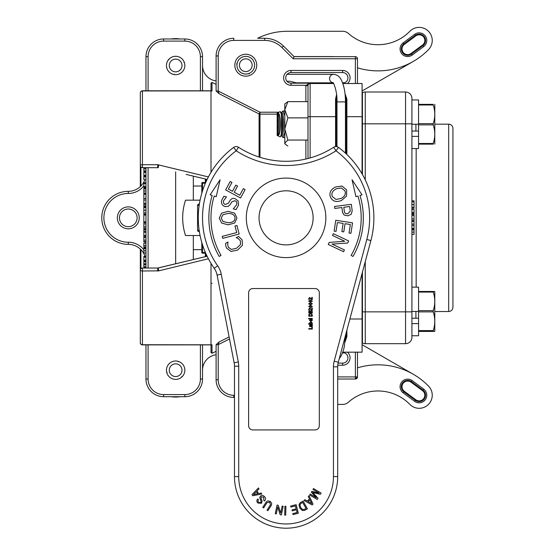 <?xml version="1.0" encoding="UTF-8"?>
<svg xmlns="http://www.w3.org/2000/svg" width="556" height="556" viewBox="0 0 556 556"><rect width="100%" height="100%" fill="white"/><g stroke="black" fill="none" stroke-linecap="round" stroke-linejoin="round"><path stroke-width="0.83" d="M342.844 352.17L362.081 352.17L362.081 273.469M362.081 173.868L362.081 83.525L342.844 83.525M345.137 94.881L346.173 99.454L346.173 153.824M345.137 340.814L346.173 336.234L346.173 332.829L346.173 336.234A0.709 0.375 0 0 0 346.881 336.609L346.881 330.195M336.276 146.582L336.276 99.454A0.709 0.375 180 0 0 335.567 99.079L335.567 146.589M310.116 157.932L310.116 116.677L336.276 116.677L336.276 99.454L336.734 96.146M346.173 99.454A0.709 0.375 0 0 1 346.881 99.079L344.998 93.596M336.582 94.673L335.567 99.079M344.998 342.1L346.881 336.609M333.579 83.525L308.802 83.525L305.876 85.645L305.876 101.644M278.924 112.215L259.986 112.215L259.089 113.952L219.113 93.721L216.124 91.031L216.096 84.352L212.01 82.427L211.002 83.073L211.002 90.802M211.002 344.887L211.002 352.615L212.01 353.262L216.096 351.336M211.002 172.318L211.002 90.962L212.01 90.892L212.01 82.427M140.307 186.621L140.307 92.921A2.12 1.96 0 0 1 142.426 90.962L212.01 90.892M234.472 395.295L233.77 395.295A15.554 15.554 0 0 1 218.216 379.741L218.216 344.657L216.096 344.803L216.096 379.741L216.096 354.77A15.554 15.554 0 0 0 202.523 370.192L202.523 379.032L202.523 370.192M338.083 363.124L342.642 363.124L338.083 363.124M216.124 91.031L218.216 91.031L218.216 55.954A15.554 15.554 0 0 1 233.77 40.4L264.712 40.4A24.388 24.388 0 0 1 281.955 47.545L293.193 58.776L294.068 56.656L301.116 56.656A5.657 5.657 0 0 0 300.219 56.587M355.367 56.656L355.367 58.776L357.487 58.776A2.12 2.12 0 0 0 355.367 56.656L294.068 56.656L283.456 46.044A26.514 26.514 0 0 0 264.712 38.281L257.685 38.281A66.456 66.456 0 0 1 287.369 31.282L342.718 31.282A8.486 8.486 0 0 1 348.362 33.429A44.536 44.536 0 0 0 409.821 31.324A13.08 13.08 0 0 1 428.315 31.122A13.08 13.08 0 0 1 428.516 49.616A70.695 70.695 0 0 1 357.487 67.832M233.77 40.4L233.77 38.281A17.674 17.674 0 0 0 216.096 55.954L216.096 90.892M142.273 268.048A2.12 2.12 0 0 0 140.307 270.16A2.12 0.82 0 0 0 142.426 270.98L142.426 268.041A2.12 2.12 0 0 0 140.307 270.16L140.307 343.559L141.627 344.887L142.426 344.734A2.12 1.96 180 0 1 140.307 342.767L140.307 249.074M212.01 353.262L212.01 344.796L211.002 344.734L211.002 263.37M212.01 344.796L142.426 344.734L142.426 270.98L158.717 270.862L208.389 258.755M158.224 267.978L207.117 256.246L157.73 268.041L158.224 267.978L158.717 270.862M157.73 270.98L157.73 268.041L142.426 268.041M142.426 90.962L142.426 90.802A2.12 2.12 0 0 0 140.307 92.921L140.307 165.528A2.12 2.12 0 0 0 142.426 167.648L142.426 164.708A2.12 0.82 180 0 0 140.307 165.528A2.12 2.12 0 0 0 142.426 167.648L158.224 167.71L157.73 167.648L157.73 164.708L142.426 164.708L142.426 90.962M207.117 179.442L186.1 174.396M208.389 176.933L157.73 164.708M158.717 164.826L158.224 167.71M342.718 352.518A5.303 5.303 0 0 1 347.618 359.656A5.303 5.303 0 0 1 342.642 363.124L342.642 365.243A7.423 7.423 0 0 0 347.444 352.17M333.35 83.171L291.031 83.171A5.303 5.303 0 0 1 285.728 77.868A5.303 5.303 0 0 1 291.031 72.565L342.642 72.565A5.303 5.303 0 0 1 346.075 81.906A5.303 5.303 0 0 1 342.718 83.171M245.787 56.378A8.84 8.84 0 0 1 254.62 65.212A8.84 8.84 0 0 1 245.787 74.052A8.84 8.84 0 0 1 236.946 65.212A8.84 8.84 0 0 1 245.787 56.378M310.116 83.525L310.116 116.677L307.996 116.677L307.996 158.502L307.996 85.645A2.12 2.12 0 0 1 310.116 83.525L308.802 83.525M355.367 352.17L355.367 379.032A2.12 2.12 0 0 0 357.487 376.912L337.694 376.912M337.694 379.032L355.367 379.032L357.487 376.912L357.487 352.17M218.216 379.741L216.096 379.741A17.674 17.674 0 0 0 233.77 397.415L234.472 397.415M229.517 338.986L218.216 344.657L219.113 341.975L216.124 344.657M357.487 83.525L357.487 58.776M219.113 93.721L218.216 91.031L259.986 112.215L259.986 114.133L277.173 114.133M229.121 336.95L219.113 341.975M259.089 157.028L259.089 113.952A2.12 1.918 180 0 0 259.986 114.133L259.986 157.313M362.436 272.148L362.436 343.024A6.359 6.359 0 0 0 365.264 343.684A6.359 6.359 0 0 1 362.436 343.024A6.359 6.359 0 0 0 365.264 343.684L405.56 343.684A6.359 6.359 0 0 0 411.92 337.318L411.92 311.867L411.92 323.599L411.92 318.247L418.564 318.247L418.564 323.599L411.92 323.599L411.92 337.318A6.359 6.359 0 0 1 405.56 343.684A6.359 6.359 0 0 0 411.92 337.318M365.264 179.894L365.264 123.821L405.56 123.821L405.56 311.867L411.92 311.867L411.92 98.37A6.359 6.359 0 0 0 405.56 92.004L365.264 92.004A6.359 6.359 0 0 0 362.436 92.671L362.436 174.487M362.436 326.296L362.436 311.867L365.264 311.867L365.264 261.591M411.92 98.37L411.92 123.821L405.56 123.821L405.56 92.004A6.359 6.359 0 0 1 411.92 98.37A6.359 6.359 0 0 0 405.56 92.004M452.925 307.273C452.674 309.852 451.257 311.263 448.685 311.52L448.685 124.176A4.239 4.239 0 0 1 452.925 128.415L452.925 307.273L452.925 128.415M411.92 225.555L414.039 225.555L414.039 221.309L411.92 221.309M411.92 224.165L414.039 224.165M411.92 228.412L414.039 228.412L414.039 225.555M411.92 234.375L414.039 234.375L414.039 228.62L411.92 228.62M411.92 229.899L414.039 229.899M411.92 229.023L414.039 229.023M411.92 220.503L414.039 220.503L414.039 214.428L411.92 214.428M411.92 218.897L414.039 218.897M411.92 215.485L414.039 215.485M411.92 213.525L414.039 213.525L414.039 212.177M411.92 213.462L414.039 213.462M411.92 212.441L414.039 212.441L414.039 209.515L411.92 209.515M411.92 200.834L414.039 200.834L414.039 208.333L411.92 208.333M411.92 207.319L414.039 207.319M411.92 201.849L414.039 201.849M411.92 287.146L418.564 287.146L418.564 335.748L411.92 335.748M418.564 331.425L433.221 331.425C435.285 331.362 435.285 331.3 433.221 331.237L418.564 331.237M433.221 331.425C435.285 331.362 435.285 331.3 433.221 331.237L433.221 330.598C435.285 324.384 435.285 318.143 433.221 311.881L418.564 311.881M418.564 291.469L433.221 291.469C435.285 291.532 435.285 291.594 433.221 291.657M418.564 330.598L433.221 330.598M433.221 311.881L433.221 310.623C435.285 304.473 435.285 298.294 433.221 292.088L418.564 292.088M418.564 310.623L433.221 310.623M433.221 292.088L433.221 291.469M434.792 331.327L434.792 291.559M411.92 99.941L418.564 99.941L418.564 136.394L411.92 136.394M418.564 143.497L433.221 143.497C435.285 137.311 435.285 131.105 433.221 124.871L433.221 123.62C435.285 117.427 435.285 111.221 433.221 104.987L418.564 104.987M433.221 124.871L418.564 124.871M418.564 123.62L433.221 123.62M418.564 104.361L433.221 104.361C435.285 104.361 435.285 104.361 433.221 104.361L433.221 104.987M434.368 138.903L433.221 144.129C435.285 144.129 435.285 144.129 433.221 144.129L418.564 144.129M434.792 144.129L434.792 104.361M284.804 111.624L284.088 110.991L282.893 110.991L284.804 115.836M284.804 132.655L282.893 137.499L284.088 137.499L284.797 136.88M281.551 112.785L282.893 110.991M282.893 137.499L281.551 135.706M281.016 112.785L281.829 112.785A11.461 1.883 90 0 1 283.713 124.245A11.461 1.883 90 0 1 281.829 135.706L281.016 135.706M281.28 113.271A11.461 1.883 90 0 1 282.622 124.245A11.461 1.883 90 0 1 281.28 135.219L280.078 136.811C280.697 136.978 281.19 135.268 281.551 131.682L281.927 124.245L281.551 116.809C281.19 113.222 280.697 111.513 280.078 111.68L281.28 113.271M280.078 111.68L277.173 113.028L277.173 135.456L280.078 136.811M281.551 116.809L281.551 131.682M277.673 132.224L278.111 124.245L277.673 112.896C281.399 112.145 281.405 136.331 277.673 135.594L277.673 132.224A11.461 1.883 90 0 0 278.202 124.245A11.461 1.883 90 0 0 277.673 116.26M277.673 112.896A11.461 1.883 90 0 1 279.293 124.245A11.461 1.883 90 0 1 277.673 135.594M418.564 311.443L411.92 311.443M411.92 131.049L418.564 131.049L418.564 148.542L411.92 148.542M418.564 124.245L411.92 124.245M287.876 145.999L285.499 144.407L284.804 143.024L287.876 140.056L284.804 128.964L287.876 117.879L284.804 109.761L287.876 101.644L307.996 101.644M287.876 117.879L307.996 117.879M287.876 140.056L307.996 140.056M287.876 101.644L284.804 103.937L284.804 143.705L285.499 144.407M198.985 231.63L198.985 230.219L197.568 230.219A1.411 1.411 0 0 0 198.985 231.63L199.368 231.63M197.568 205.477L198.985 205.477L198.985 204.059A1.411 1.411 0 0 0 197.568 205.477L197.568 230.219M199.368 204.059L198.985 204.059M205.4 252.487L201.814 252.487A0.709 0.709 0 0 0 202.523 253.195L202.523 244.807M205.4 183.202L202.523 183.202L202.523 182.5A0.709 0.709 0 0 0 201.814 183.202L202.523 183.202L202.523 190.882M201.814 183.202L201.814 193.182M205.706 182.5L202.523 182.5M202.523 253.195L205.706 253.195M201.814 242.506L201.814 252.487M336.985 146.694L336.985 101.901L345.464 101.901C345.436 92.88 344.067 85.603 341.377 80.078C339.64 76.519 337.054 74.601 333.628 74.33L287.077 74.33M415.381 35.341L403.892 43.827A6.373 6.373 0 0 0 402.551 52.737A6.373 6.373 0 0 0 411.468 54.078L422.956 45.599A6.373 6.373 0 0 0 424.297 36.682A6.373 6.373 0 0 0 415.381 35.341L414.651 34.354A7.596 7.596 0 0 1 425.284 35.952A7.596 7.596 0 0 1 423.686 46.586L412.191 55.065A7.596 7.596 0 0 1 401.564 53.466A7.596 7.596 0 0 1 403.163 42.84L414.651 34.354M422.525 45.022A5.657 5.657 0 0 0 423.721 37.113A5.657 5.657 0 0 0 415.812 35.918L404.316 44.404A5.657 5.657 0 0 0 403.128 52.313A5.657 5.657 0 0 0 411.037 53.501L422.525 45.022M333.718 56.656A8.486 8.486 0 0 0 332.627 56.587L293.999 56.587M342.559 82.747L344.053 82.747A4.239 4.239 0 0 0 344.915 82.656M320.256 83.171A2.266 2.266 0 0 1 321.014 82.816M413.337 61.396L362.408 90.802A8.486 8.486 0 0 1 362.081 90.982M357.487 367.857A70.695 70.695 0 0 1 428.516 386.072A13.08 13.08 0 0 1 428.315 404.566A13.08 13.08 0 0 1 409.821 404.365A44.536 44.536 0 0 0 348.362 402.259A8.486 8.486 0 0 1 342.718 404.414L337.694 404.414M414.651 401.335L403.163 392.849A7.596 7.596 0 0 1 401.564 382.222A7.596 7.596 0 0 1 412.191 380.624L423.686 389.11A7.596 7.596 0 0 1 425.284 399.736A7.596 7.596 0 0 1 414.651 401.335L415.381 400.348A6.373 6.373 0 0 0 424.297 399.006A6.373 6.373 0 0 0 422.956 390.09L411.468 381.611A6.373 6.373 0 0 0 402.551 382.952A6.373 6.373 0 0 0 403.892 391.869L415.381 400.348M411.037 382.187A5.657 5.657 0 0 0 403.128 383.376A5.657 5.657 0 0 0 404.316 391.285L415.812 399.771A5.657 5.657 0 0 0 423.721 398.582A5.657 5.657 0 0 0 422.525 390.673L411.037 382.187M362.081 344.713A8.486 8.486 0 0 1 362.408 344.894L413.337 374.292M344.915 353.032A4.239 4.239 0 0 0 344.053 352.942L342.559 352.942M236.731 63.641L237.078 63.919L236.661 64.086M248.956 73.837L249.018 73.399L249.373 73.677M241.832 70.195A6.359 6.359 0 0 1 243.445 59.297A6.359 6.359 0 0 1 252.076 66.143A6.359 6.359 0 0 1 241.832 70.195M256.385 491.65L257.581 493.811L253.536 494.569L256.385 491.65M257.06 490.92L258.978 488.939L258.422 487.939L252.049 494.659L252.653 495.757L261.786 493.999L261.257 493.047L258.533 493.589L257.06 490.92M270.202 501.366L267.721 500.887L266.234 501.957L262.759 507.413L263.62 507.969L267.04 502.61L269.695 502.158L270.494 504.716L267.033 510.144L267.902 510.693L271.377 505.237L271.717 503.43L270.202 501.366M285.735 515.12L285.909 506.287L284.887 506.266L284.707 515.099L285.735 515.12M316.357 497.717L310.234 494.075L309.699 494.979L317.295 499.49L318.032 498.245L312.736 492.442L320.367 494.319L321.111 493.068L313.514 488.557L312.979 489.454L319.137 493.116L311.874 491.316L311.339 492.22L316.357 497.717M308.149 501.526L309.935 499.83L311.687 503.548L308.149 501.526M307.273 501.06L304.869 499.705L304.049 500.49L312.159 504.966L313.063 504.097L309.06 495.709L308.274 496.459L309.477 498.954L307.273 501.06M300.692 507.586L299.913 505.147L300.692 503.597L302.707 502.471L306.022 508.434L304.25 509.421L302.443 509.477L300.692 507.586M300.087 502.777L299.01 504.716L299.795 508.087L302.381 510.505L304.591 510.387L307.412 508.816L303.117 501.095L300.087 502.777M298.35 513.216L296.126 504.66L290.607 506.092L290.864 507.072L295.382 505.89L296.146 508.823L291.976 509.908L292.227 510.881L296.397 509.796L297.099 512.5L292.762 513.626L293.012 514.599L298.35 513.216M280.724 513L278.209 505.286L277.069 505.05L275.289 513.709L276.29 513.918L277.729 506.926L280.175 514.71L281.371 514.96L283.15 506.301L282.142 506.092L280.724 513M264.42 501.005C265.851 499.608 265.9 498.155 264.552 496.647C263.12 495.25 261.758 495.083 260.465 496.154L259.708 497.439L261.014 501.067L260.861 502.631L258.526 502.367L257.887 501.067L258.464 499.677L257.81 498.975C256.511 500.233 256.538 501.595 257.908 503.062L261.619 503.249L262.071 500.65L261.056 498.642L261.202 496.904L263.69 497.154L263.78 500.317L264.42 501.005M212.17 195.441L210.14 194.829L220.113 179.755L216.228 196.671L214.199 196.06A75.116 75.116 0 0 0 221.031 255.406L219.196 256.462A77.235 77.235 0 0 1 212.17 195.441M359.996 195.441L362.025 194.829L352.052 179.755L355.937 196.671L357.967 196.06A75.116 75.116 0 0 1 351.135 255.406L352.97 256.462A77.235 77.235 0 0 0 359.996 195.441M233.263 208.889L235.994 209.619L238.573 205.129L238.114 200.883L234.993 198.617C232.957 198.033 231.317 198.638 230.08 200.431L228.405 203.211L225.34 204.469C223.734 203.92 223.151 202.676 223.581 200.723L226.5 196.949L223.901 196.247L221.656 200.348C221.066 203.503 222.185 205.574 225.02 206.561L228.238 206.401L230.337 204.358L231.796 201.891L234.792 200.744C236.522 201.223 237.141 202.558 236.647 204.754L233.263 208.889M228.092 213.435C232.616 213.546 234.917 215.089 235 218.056C234.945 221.017 232.651 222.574 228.134 222.734L222.998 221.503L221.225 218.112L222.97 214.713L228.092 213.435M234.625 213.136L228.085 211.336L221.545 213.191L219.272 218.119L221.587 223.032L228.141 224.832L234.667 222.977L236.953 218.049L234.625 213.136M237.593 250.082L242.458 245.307L242.11 239.914L238.593 236.411L236.217 237.683L238.246 238.607L240.387 240.831L240.463 244.564L236.599 248.226L231.435 249.435L228.301 247.274L227.675 244.369L228.036 242.041L225.632 243.32L225.715 245.585L226.591 248.157L230.99 251.437L237.593 250.082M352.546 222.845L335.768 220.28L334.121 231.101L336.026 231.393L337.381 222.525L343.128 223.401L341.877 231.581L343.789 231.873L345.04 223.693L350.336 224.506L349.036 233.02L350.947 233.311L352.546 222.845M347.715 213.865L345.373 213.407L344.435 212.142L343.81 207.27L349.675 206.512L350.273 211.134L347.715 213.865M342.531 212.461L344.164 215.054L347.973 215.832L351.211 214.289L352.191 210.898L351.343 204.309L334.51 206.478L334.768 208.437L341.891 207.513L342.531 212.461M340.939 198.534L335.963 199.402L332.335 196.581C331.098 193.37 332.446 190.771 336.38 188.79L341.377 187.963L344.928 190.84C346.082 194.051 344.748 196.615 340.939 198.534M335.546 186.983C330.577 189.554 328.909 193.008 330.549 197.331C332.794 201.48 336.47 202.509 341.579 200.424L346.541 196.115L346.666 189.923L342.003 186.038L335.546 186.983M344.734 241.262L329.194 242.423L328.235 244.445L343.566 251.722L344.407 249.936L332.036 244.063L347.674 243.062L348.675 240.95L333.35 233.673L332.502 235.452L344.734 241.262M222.761 238.35L239.17 234.02L236.919 225.486L234.973 226L236.71 232.568L222.247 236.383L222.761 238.35M230.198 181.513L225.639 189.895L240.54 197.999L245.099 189.617L243.34 188.658L239.747 195.253L234.222 192.244L237.565 186.1L235.8 185.141L232.457 191.285L228.37 189.068L231.963 182.472L230.198 181.513M308.191 158.453A87.66 87.66 0 0 0 333.669 147.25A87.66 87.66 0 0 1 238.496 147.25A4.239 4.239 0 0 0 233.659 147.409A87.806 87.806 0 0 0 214.206 268.284A87.806 87.806 0 0 1 233.659 147.409L236.189 150.808A91.907 91.907 0 0 0 335.97 150.808L333.669 147.25A4.239 4.239 0 0 1 338.507 147.409L335.97 150.808A83.56 83.56 0 0 1 366.8 239.469L334.198 361.143A21.913 21.913 0 0 0 333.447 366.821L333.447 476.589A47.364 47.364 0 0 1 286.083 523.96A47.364 47.364 0 0 1 238.719 476.589L238.719 366.195A21.913 21.913 0 0 0 238.315 362.012L221.253 274.254A21.913 21.913 0 0 0 217.681 265.844A83.56 83.56 0 0 1 236.189 150.808L238.496 147.25M333.447 476.589L337.694 476.589A51.611 51.611 0 0 1 286.083 528.2A51.611 51.611 0 0 1 234.472 476.589A51.611 51.611 0 0 0 286.083 528.2A51.611 51.611 0 0 0 337.694 476.589L337.694 366.821A17.674 17.674 0 0 1 338.291 362.241L370.894 240.567A87.806 87.806 0 0 0 338.507 147.409M238.719 366.195L234.472 366.195A17.674 17.674 0 0 0 234.152 362.818A17.674 17.674 0 0 1 234.472 366.195L234.472 476.589L238.719 476.589M221.253 274.254L217.09 275.06A17.674 17.674 0 0 0 214.206 268.284A17.674 17.674 0 0 1 217.09 275.06L234.152 362.818L238.315 362.012M311.777 310.158L312.284 310.158L312.284 307.975L311.874 307.975L311.874 309.713L309.643 308.121L308.67 309.178L308.886 310.081L309.386 310.081L309.08 309.212L309.671 308.601L311.777 310.158M308.587 318.873L312.284 318.873L312.284 318.428L308.587 318.428L308.587 318.873M310.658 319.769L310.658 321.166L309.921 320.423L310.658 319.769M309.553 320.395L310.971 321.618L312.34 320.284L312.118 319.38L311.631 319.38L311.951 320.291L310.999 321.166L310.755 319.332L309.852 319.63L309.553 320.395M310.943 322.362L311.958 323.092L311.805 323.675L310.283 323.675L309.977 322.973L310.943 322.362M312.159 323.675L312.354 323.008L310.915 321.903L309.553 322.869L309.907 323.675L308.587 323.675L308.587 324.127L312.284 324.127L312.159 323.675M311.631 325.197L311.944 325.899L311.485 326.407L310.894 325.197L311.631 325.197M312.354 326.059L312.284 324.753L310.47 324.753L309.761 325.045L309.567 325.844L309.685 326.65L310.144 326.65L310.046 325.378L310.54 325.197L310.734 326.386L311.513 326.865L312.354 326.059M308.747 329.062L312.284 329.062L312.284 327.011L311.86 327.011L311.86 328.589L308.747 328.589L308.747 329.062M310.512 313.918L311.638 314.411L311.874 315.745L309.15 315.745L309.365 314.453L310.512 313.918M312.284 315.405L311.999 314.154L310.519 313.431L309.025 314.147L308.747 316.218L312.284 316.218L312.284 315.405M309.609 311.179L310.178 312.451L309.15 312.451L309.609 311.179M311.214 311.012L311.728 311.27L311.881 312.451L310.575 312.451L310.665 311.297L311.214 311.012M312.284 311.902L311.992 310.887L311.193 310.519L310.317 311.186L309.546 310.686L308.893 311.054L308.747 312.917L312.284 312.917L312.284 311.902M311.589 305.911L311.965 306.432L311.582 306.961L309.442 306.961L309.066 306.432L309.435 305.911L311.589 305.911M310.519 307.565L312.354 306.432L310.512 305.3L308.677 306.432L310.519 307.565M311.589 303.256L311.965 303.778L311.582 304.306L309.442 304.306L309.066 303.778L309.435 303.263L311.589 303.256M310.519 304.91L312.354 303.778L310.512 302.652L308.677 303.778L310.519 304.91M311.589 300.601L311.965 301.13L311.582 301.658L309.442 301.651L309.066 301.13L309.435 300.608L311.589 300.601M310.519 302.255L312.354 301.13L310.512 299.997L308.677 301.13L310.519 302.255M311.777 299.545L312.284 299.545L312.284 297.363L311.874 297.363L311.874 299.1L309.643 297.509L308.67 298.565L308.886 299.469L309.386 299.469L309.08 298.6L309.671 297.995L311.777 299.545M252.855 429.934L315.064 429.934A4.239 4.239 0 0 0 319.311 425.687L319.311 292.783A4.239 4.239 0 0 0 315.064 288.543L252.855 288.543A4.239 4.239 0 0 0 248.615 292.783L248.615 425.687A4.239 4.239 0 0 0 252.855 429.934M290.607 257.352A39.768 39.768 0 0 1 249.602 202.009A39.768 39.768 0 0 1 318.032 194.169A39.768 39.768 0 0 1 290.607 257.352M205.345 256.67L205.345 253.195M205.345 182.5L205.345 179.018M201.814 249.658L193.328 249.658L193.328 259.555M200.077 235.522L193.328 235.522L193.328 249.658M193.328 235.522L185.509 235.522C181.729 223.734 181.729 211.954 185.509 200.174L193.328 200.174L193.328 186.031L201.814 186.031M145.964 344.887L145.964 379.032A17.674 17.674 0 0 0 163.638 396.706L184.842 396.706A17.674 17.674 0 0 0 202.523 379.032L202.523 344.887L202.523 379.032L200.396 379.032A15.554 15.554 0 0 1 184.842 394.586L184.842 396.706M145.964 268.041L145.964 167.648M184.842 38.983L184.842 41.102A15.554 15.554 0 0 1 200.396 56.656L202.523 56.656L202.523 90.802L202.523 56.656A17.674 17.674 0 0 0 184.842 38.983L163.638 38.983A17.674 17.674 0 0 0 145.964 56.656L145.964 90.802M128.29 244.355A17.674 17.674 0 0 1 145.067 256.469A17.674 17.674 0 0 0 128.29 244.355A26.514 26.514 0 0 1 101.776 217.848A26.514 26.514 0 0 1 128.29 191.333A26.514 26.514 0 0 0 101.776 217.848A26.514 26.514 0 0 0 128.29 244.355L128.29 242.235A24.388 24.388 0 0 1 103.896 217.848A24.388 24.388 0 0 1 128.29 193.453L128.29 191.333A17.674 17.674 0 0 0 144.894 179.72A17.674 17.674 0 0 1 128.29 191.333M145.957 261.702A17.674 17.674 0 0 0 145.929 260.952A17.674 17.674 0 0 1 145.957 261.702L143.844 261.702L143.844 263.822L145.964 263.822M145.887 175.279A17.674 17.674 0 0 1 145.797 176.099A17.674 17.674 0 0 0 145.887 175.279M128.29 226.681A8.84 8.84 0 0 1 120.638 213.428A8.84 8.84 0 0 1 135.942 213.428A8.84 8.84 0 0 1 128.29 226.681M145.964 256.469L143.844 256.469L143.844 257.219L145.964 257.219M145.964 260.194L143.844 260.194L143.844 257.219M145.964 260.952L143.844 260.952L143.844 260.194M145.964 229.663L143.844 229.663L143.844 214.282L145.964 214.31M145.964 206.172L143.844 206.172L143.844 194.28L145.964 194.28M145.964 206.776L143.844 206.776L143.844 206.172M145.964 188.192L143.844 188.192L143.844 188.894L145.964 188.894M145.964 193.815L143.844 193.815L143.844 188.894M145.964 176.099L143.844 176.099L143.844 176.85L145.964 176.85M145.964 179.72L143.844 179.72L143.844 176.85M145.964 231.185L143.844 231.185L143.844 229.663M145.964 232.29L143.844 232.29L143.844 231.185M145.964 235.535L143.844 235.535L143.844 232.29M145.964 236.133L143.844 236.133L143.844 235.535M145.964 237.245L143.844 237.245L143.844 236.133M145.964 215.061L143.844 215.061L145.964 215.068M145.964 221.886L143.844 221.886M145.964 207.548L143.844 207.548L143.844 206.804M145.964 212.99L143.844 212.99L143.844 207.548M145.964 214.282L143.844 214.282L143.844 212.99M145.964 198.443L143.844 198.443M145.964 200.021L143.844 200.021M145.964 203.378L143.844 203.378M145.964 204.413L143.844 204.413M145.964 205.942L143.844 205.942M145.964 228.259L143.844 228.259M145.964 229.336L143.844 229.336M145.964 167.94L143.844 167.648M145.964 168.857L143.844 168.857L143.844 167.94M145.964 170.9L143.844 170.9L143.844 168.857M145.964 171.658L143.844 171.658L143.844 172.409L145.964 172.409M145.964 175.279L143.844 175.279L143.844 172.409M145.964 182.729L143.844 182.729L143.844 183.626L145.964 183.626M145.964 186.538L143.844 186.538L143.844 183.626M145.964 187.289L143.844 187.289L143.844 186.538M145.964 237.468L143.844 237.468L143.844 241.568L145.964 241.568M145.964 241.923L143.844 241.923L143.844 241.568M145.964 242.145L143.844 241.881M145.964 243.201L143.844 243.201L143.844 247.816L145.964 247.816M145.964 248.629L143.844 248.629L145.964 248.824M145.964 253.022L143.844 253.022L143.844 248.824M145.964 253.216L143.844 252.904M145.964 264.739L143.844 264.739L143.844 263.822M145.964 266.783L143.844 266.783L143.844 264.739M145.964 267.499L143.844 267.499L143.844 268.041M200.077 200.174L193.328 200.174M193.328 176.134L193.328 186.031M297.307 83.171L290.183 81.259L286.959 81.259M216.096 80.919A15.554 15.554 0 0 1 202.523 65.497M179.998 38.983A26.862 26.862 0 0 0 171.311 38.983M171.311 396.706A26.862 26.862 0 0 0 179.998 396.706M183.939 62.522L184.224 62.182A9.188 9.188 0 0 0 168.788 59.388L168.934 59.812L168.496 59.728A9.188 9.188 0 0 0 173.806 74.497L174.091 74.156L174.243 74.573A9.188 9.188 0 0 0 184.377 62.599L183.939 62.522M176.787 59.235A6.359 6.359 0 0 1 180.512 69.604A6.359 6.359 0 0 1 169.67 67.644A6.359 6.359 0 0 1 176.787 59.235M181.777 376.516L182.208 376.641A9.188 9.188 0 0 0 178.386 361.421L178.066 361.734L177.962 361.296A9.188 9.188 0 0 0 166.689 372.214L167.12 372.339L166.8 372.645A9.188 9.188 0 0 0 181.888 376.947L181.777 376.516M181.826 368.649A6.359 6.359 0 0 1 173.91 376.315A6.359 6.359 0 0 1 171.227 365.626A6.359 6.359 0 0 1 181.826 368.649M346.173 116.677L346.881 116.677L346.881 99.079M346.881 154.499L346.881 116.677L362.081 116.677M206.054 181.715L206.054 179.192M206.054 256.504L206.054 253.974M140.925 268.659L140.925 249.679M140.925 186.017L140.925 167.029M337.763 365.243L342.642 365.243M291.031 83.171L291.031 85.29L306.231 85.29M342.642 72.565L342.642 70.445L291.031 70.445L291.031 72.565M347.444 83.525A7.423 7.423 0 0 0 342.642 70.445M291.031 70.445A7.423 7.423 0 0 0 283.609 77.868A7.423 7.423 0 0 0 291.031 85.29M293.193 58.776L355.367 58.776L355.367 83.525M281.857 112.215L280.704 112.215M245.787 54.252A10.96 10.96 0 0 0 236.293 70.688A10.96 10.96 0 0 0 255.273 70.688A10.96 10.96 0 0 0 245.787 54.252M305.876 85.645L307.996 85.645M362.081 319.012L349.877 319.012M233.77 397.415L233.77 395.295M283.456 46.044L281.955 47.545M264.712 38.281L264.712 40.4M216.096 55.954L218.216 55.954M305.876 140.056L305.876 159.023M362.436 123.821L365.264 123.821L365.264 92.004A6.359 6.359 0 0 0 362.436 92.671M365.264 343.684L365.264 311.867L405.56 311.867L405.56 343.684M416.166 287.146L416.166 148.542M411.92 232.13L414.039 232.13M411.92 204.587L414.039 204.587M415.916 318.247L415.916 311.443M415.916 131.049L415.916 124.245M198.985 206.728L199.152 205.477M199.152 230.219L198.985 228.968M333.628 74.33A4.239 4.01 90 0 0 333.03 82.768M403.163 42.84L403.892 43.827M412.191 55.065L411.468 54.078M423.686 46.586L422.956 45.599M403.163 392.849L403.892 391.869M423.686 389.11L422.956 390.09M412.191 380.624L411.468 381.611M366.8 239.469L370.894 240.567M334.198 361.143L338.291 362.241M333.447 366.821L337.694 366.821M217.681 265.844L214.206 268.284M289.162 244.709A27.042 27.042 0 0 1 261.278 207.075A27.042 27.042 0 0 1 307.809 201.745A27.042 27.042 0 0 1 289.162 244.709M200.396 344.887L200.396 379.032M184.842 394.586L163.638 394.586L163.638 396.706M163.638 394.586A15.554 15.554 0 0 1 148.084 379.032L145.964 379.032M148.084 379.032L148.084 344.887M200.396 56.656L200.396 90.802M163.638 38.983L163.638 41.102L184.842 41.102M145.964 56.656L148.084 56.656A15.554 15.554 0 0 1 163.638 41.102M148.084 90.802L148.084 56.656M143.844 249.783A19.794 19.794 0 0 0 128.29 242.235M128.29 193.453A19.794 19.794 0 0 0 143.844 185.906M128.29 228.801A10.96 10.96 0 0 0 137.777 212.364A10.96 10.96 0 0 0 118.796 212.364A10.96 10.96 0 0 0 128.29 228.801M148.084 268.041L148.084 167.648M145.964 190.986L143.844 190.986M145.964 193.113L143.844 193.113M145.964 210.168L143.844 210.168M145.964 222.595L143.844 222.595M145.964 223.943L143.844 223.943M145.964 226.792L143.844 226.792M145.964 240.136L143.844 240.136M145.964 245.564L143.844 245.564M145.964 247.017L143.844 247.017M145.964 250.784L143.844 250.784M175.654 171.894L175.654 263.794M212.065 283.247L211.711 283.282M140.307 342.767A2.12 2.12 0 0 0 142.426 344.887L211.336 344.887M207.117 256.246L186.1 261.292M211.336 90.802L142.426 90.802M362.081 328.304L362.436 328.304M362.081 107.384L362.436 107.384M448.685 124.176L435.133 124.176M448.685 311.52L435.133 311.52M362.436 324.704L362.081 324.704M362.436 298.19L362.081 298.19M362.436 110.991L362.081 110.991M362.436 137.499L362.081 137.499M339.243 358.696L341.37 355.611L343.469 350.148L344.352 346.367L345.45 335.546M345.464 101.901L345.464 153.171M336.985 101.901C337.402 90.433 332.849 81.044 332.884 82.635L332.884 82.635M295.987 82.816L333.072 82.816M145.964 222.56L143.844 222.56"/></g></svg>
